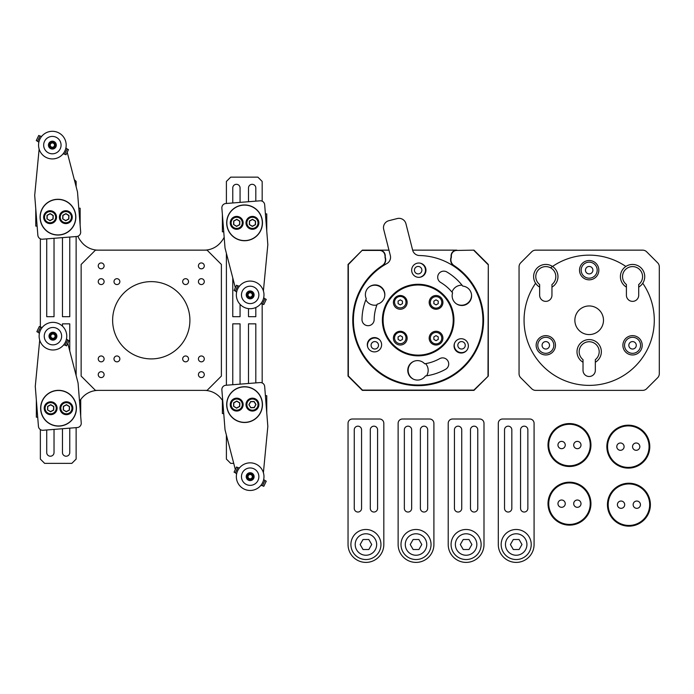 <?xml version="1.0" encoding="UTF-8"?>
<svg xmlns="http://www.w3.org/2000/svg" width="694" height="694" viewBox="0 0 694 694"><rect width="100%" height="100%" fill="white"/><g stroke="black" fill="none" stroke-linecap="round" stroke-linejoin="round"><path stroke-width="1.04" d="M466.108 533.781A10.731 10.731 0 0 0 455.368 544.512A10.731 10.731 0 0 0 466.108 555.243A10.731 10.731 0 0 0 476.839 544.512A10.731 10.731 0 0 0 466.108 533.781M460.322 544.53L463.219 549.527L469.005 549.518L471.885 544.504L468.988 539.498L463.202 539.516L460.322 544.53M479.701 419.011L452.505 419.011A4.294 4.294 0 0 0 448.211 423.305L448.211 544.512A17.888 17.888 0 0 0 466.108 562.4A17.888 17.888 0 0 0 483.996 544.512L483.996 423.305A4.294 4.294 0 0 0 479.701 419.011M470.471 429.812L470.471 508.381A3.652 3.652 0 0 0 474.115 512.033A3.652 3.652 0 0 0 477.767 508.381L477.767 429.812A3.652 3.652 0 0 0 474.115 426.168A3.652 3.652 0 0 0 470.471 429.812M454.44 429.812L454.44 508.381A3.652 3.652 0 0 0 458.092 512.033A3.652 3.652 0 0 0 461.736 508.381L461.736 429.812A3.652 3.652 0 0 0 458.092 426.168A3.652 3.652 0 0 0 454.44 429.812M257.925 401.236A6.437 6.437 0 0 1 255.817 410.093A6.437 6.437 0 0 1 246.96 407.985A6.437 6.437 0 0 1 249.068 399.119A6.437 6.437 0 0 1 257.925 401.236A6.437 6.437 0 0 0 249.068 399.119A6.437 6.437 0 0 0 246.96 407.985M247.689 407.534A5.578 5.578 0 0 0 255.366 409.365A5.578 5.578 0 0 0 257.196 401.687A5.578 5.578 0 0 0 249.519 399.857A5.578 5.578 0 0 0 247.689 407.534M257.318 401.609A5.726 5.726 0 0 1 255.444 409.486A5.726 5.726 0 0 1 247.567 407.604A5.726 5.726 0 0 1 249.441 399.735A5.726 5.726 0 0 1 257.318 401.609M248.894 404.706L250.586 401.583L254.134 401.479L255.991 404.507L254.308 407.638L250.751 407.734L248.894 404.706L250.829 407.586L254.221 407.491L255.826 404.515L254.056 401.626L250.673 401.722L249.059 404.706M56.544 199.334A17.888 17.888 0 0 0 40.131 218.575A17.888 17.888 0 0 0 59.372 234.997A17.888 17.888 0 0 0 75.793 215.756A17.888 17.888 0 0 0 56.544 199.334M39.133 149.08L34.7 195.361L37.858 235.266A4.294 4.294 0 0 0 42.481 239.204L76.713 236.498A4.294 4.294 0 0 0 80.66 231.874L77.502 191.969L67.205 152.238M66.156 148.186L65.973 147.501M40.061 136.007L41.614 136.432L40.061 136.007L37.545 141.29L38.855 142.227L37.545 141.29L40.061 136.007M38.743 135.451L40.035 136.067L38.743 135.451L36.279 140.613L37.571 141.229L36.279 140.613L38.743 135.451M64.672 154.215L63.119 153.79L64.672 154.215L67.197 148.932L65.878 147.995L67.197 148.932L64.672 154.215M65.999 154.771L64.707 154.155L65.999 154.771L68.454 149.609L67.162 148.993L68.454 149.609L65.999 154.771M54.956 146.339A2.863 2.863 0 0 0 53.603 142.53A2.863 2.863 0 0 0 49.786 143.884A2.863 2.863 0 0 0 51.139 147.692A2.863 2.863 0 0 0 54.956 146.339M54.306 146.035A2.143 2.143 0 0 0 53.291 143.172A2.143 2.143 0 0 0 50.428 144.187A2.143 2.143 0 0 0 51.443 147.05A2.143 2.143 0 0 0 54.306 146.035M75.707 217.161A17.749 17.749 0 0 0 57.958 199.421A17.749 17.749 0 0 0 40.217 217.161A17.749 17.749 0 0 0 57.958 234.91A17.749 17.749 0 0 0 75.707 217.161M204.288 358.902A2.932 2.932 0 0 1 201.355 361.834A2.932 2.932 0 0 1 198.423 358.902A2.932 2.932 0 0 1 201.355 355.97A2.932 2.932 0 0 1 204.288 358.902M204.288 374.647A2.932 2.932 0 0 1 201.355 377.579A2.932 2.932 0 0 1 198.423 374.647A2.932 2.932 0 0 1 201.355 371.715A2.932 2.932 0 0 1 204.288 374.647M104.109 374.647A2.932 2.932 0 0 1 101.177 377.579A2.932 2.932 0 0 1 98.244 374.647A2.932 2.932 0 0 1 101.177 371.715A2.932 2.932 0 0 1 104.109 374.647M188.542 358.902A2.932 2.932 0 0 1 185.61 361.834A2.932 2.932 0 0 1 182.678 358.902A2.932 2.932 0 0 1 185.61 355.97A2.932 2.932 0 0 1 188.542 358.902M104.109 358.902A2.932 2.932 0 0 1 101.177 361.834A2.932 2.932 0 0 1 98.244 358.902A2.932 2.932 0 0 1 101.177 355.97A2.932 2.932 0 0 1 104.109 358.902M119.854 358.902A2.932 2.932 0 0 1 116.922 361.834A2.932 2.932 0 0 1 113.99 358.902A2.932 2.932 0 0 1 116.922 355.97A2.932 2.932 0 0 1 119.854 358.902M104.109 281.625A2.932 2.932 0 0 1 101.177 284.557A2.932 2.932 0 0 1 98.244 281.625A2.932 2.932 0 0 1 101.177 278.693A2.932 2.932 0 0 1 104.109 281.625M104.109 265.88A2.932 2.932 0 0 1 101.177 268.821A2.932 2.932 0 0 1 98.244 265.88A2.932 2.932 0 0 1 101.177 262.948A2.932 2.932 0 0 1 104.109 265.88M119.854 281.625A2.932 2.932 0 0 1 116.922 284.557A2.932 2.932 0 0 1 113.99 281.625A2.932 2.932 0 0 1 116.922 278.693A2.932 2.932 0 0 1 119.854 281.625M188.542 281.625A2.932 2.932 0 0 1 185.61 284.557A2.932 2.932 0 0 1 182.678 281.625A2.932 2.932 0 0 1 185.61 278.693A2.932 2.932 0 0 1 188.542 281.625M204.288 281.625A2.932 2.932 0 0 1 201.355 284.557A2.932 2.932 0 0 1 198.423 281.625A2.932 2.932 0 0 1 201.355 278.693A2.932 2.932 0 0 1 204.288 281.625M204.288 265.88A2.932 2.932 0 0 1 201.355 268.821A2.932 2.932 0 0 1 198.423 265.88A2.932 2.932 0 0 1 201.355 262.948A2.932 2.932 0 0 1 204.288 265.88M189.904 320.264A38.638 38.638 0 0 1 151.266 358.902A38.638 38.638 0 0 1 112.628 320.264A38.638 38.638 0 0 1 151.266 281.625A38.638 38.638 0 0 1 189.904 320.264M81.146 376.079L81.146 264.449L95.451 250.144L207.081 250.144L221.386 264.449L221.386 376.079L207.081 390.384L95.451 390.384L81.146 376.079M224.179 237.27A21.462 21.462 0 0 1 221.386 241.555A21.462 21.462 0 0 1 204.218 250.144M204.218 390.384A21.462 21.462 0 0 1 221.386 398.972A21.462 21.462 0 0 1 222.731 400.759M262.176 201.182L262.176 181.446L257.882 177.152L230.694 177.152L226.4 181.446L226.4 203.472M226.4 253.31L226.4 385.231M226.4 435.069L226.4 459.081L230.694 463.375L233.731 463.375M240.063 304.328L240.063 316.69L232.768 316.69L232.768 277.886M240.063 202.388L240.063 187.961A3.652 3.652 0 0 0 236.411 184.309A3.652 3.652 0 0 0 232.768 187.961L232.768 202.969M255.808 307.511L255.808 316.69L248.504 316.69L248.504 308.613M255.808 201.139L255.808 187.961A3.652 3.652 0 0 0 252.156 184.309A3.652 3.652 0 0 0 248.504 187.961L248.504 201.72M248.504 383.478L248.504 323.838L255.808 323.838L255.808 382.906M232.768 384.728L232.768 323.838L240.063 323.838L240.063 384.146M262.176 303.929L262.176 382.941M79.506 401.201A21.462 21.462 0 0 1 81.146 398.972A21.462 21.462 0 0 1 98.314 390.384M98.314 250.144A21.462 21.462 0 0 1 81.146 241.555A21.462 21.462 0 0 1 77.875 236.238M40.356 429.577L40.356 459.081L44.65 463.375L71.838 463.375L76.132 459.081L76.132 427.651M76.132 375.558L76.132 236.541M76.132 186.703L76.132 181.446L74.293 179.607M54.028 238.294L54.028 316.69L46.724 316.69L46.724 238.866M69.764 237.044L69.764 316.69L62.469 316.69L62.469 237.626M62.469 326.163L62.469 323.838L69.764 323.838L69.764 350.982M62.469 428.727L62.469 452.566A3.652 3.652 0 0 0 66.112 456.218A3.652 3.652 0 0 0 69.764 452.566L69.764 428.155M46.724 429.976L46.724 452.566A3.652 3.652 0 0 0 50.376 456.218A3.652 3.652 0 0 0 54.028 452.566L54.028 429.395M40.356 327.004L40.356 238.831M245.98 240.679A17.888 17.888 0 0 0 262.401 221.438A17.888 17.888 0 0 0 243.16 205.016A17.888 17.888 0 0 0 226.738 224.257A17.888 17.888 0 0 0 245.98 240.679M263.399 290.933L267.832 244.652L264.674 204.747A4.294 4.294 0 0 0 260.05 200.809L225.819 203.516A4.294 4.294 0 0 0 221.872 208.131L225.029 248.036L235.327 287.776M236.376 291.818L236.559 292.512M262.471 304.007L260.909 303.573L262.471 304.007L264.987 298.715L263.677 297.778L264.987 298.715L262.471 304.007M263.789 304.562L262.497 303.946L263.789 304.562L266.253 299.392L264.961 298.776L266.253 299.392L263.789 304.562M237.86 285.789L239.413 286.223L237.86 285.789L235.335 291.081L236.654 292.018L235.335 291.081L237.86 285.789M236.533 285.234L237.825 285.85L236.533 285.234L234.078 290.404L235.37 291.02L234.078 290.404L236.533 285.234M247.576 293.666A2.863 2.863 0 0 0 248.929 297.483A2.863 2.863 0 0 0 252.746 296.13A2.863 2.863 0 0 0 251.393 292.313A2.863 2.863 0 0 0 247.576 293.666M248.226 293.978A2.143 2.143 0 0 0 249.241 296.841A2.143 2.143 0 0 0 252.104 295.826A2.143 2.143 0 0 0 251.089 292.963A2.143 2.143 0 0 0 248.226 293.978A2.143 2.143 0 0 1 251.089 292.963A2.143 2.143 0 0 1 252.104 295.826M226.825 222.843A17.749 17.749 0 0 0 244.574 240.592A17.749 17.749 0 0 0 262.315 222.843A17.749 17.749 0 0 0 244.574 205.103A17.749 17.749 0 0 0 226.825 222.843M262.462 222.843A17.888 17.888 0 0 1 244.574 240.731A17.888 17.888 0 0 1 226.686 222.843A17.888 17.888 0 0 1 244.574 204.956A17.888 17.888 0 0 1 262.462 222.843M240.081 217.361A6.437 6.437 0 0 1 242.189 226.227A6.437 6.437 0 0 1 233.323 228.326A6.437 6.437 0 0 1 231.215 219.469A6.437 6.437 0 0 1 240.081 217.361A6.437 6.437 0 0 0 231.215 219.469A6.437 6.437 0 0 0 233.323 228.326M233.774 227.597A5.578 5.578 0 0 0 241.451 225.776A5.578 5.578 0 0 0 239.63 218.098A5.578 5.578 0 0 0 231.952 219.92A5.578 5.578 0 0 0 233.774 227.597M239.708 217.968A5.726 5.726 0 0 1 241.573 225.845A5.726 5.726 0 0 1 233.696 227.719A5.726 5.726 0 0 1 231.831 219.842A5.726 5.726 0 0 1 239.708 217.968M233.574 224.535L233.678 220.987L236.801 219.295L239.829 221.16L239.725 224.709L236.602 226.4L233.574 224.535L236.602 226.235L239.586 224.622L239.682 221.239L236.801 219.46L233.817 221.074L233.722 224.457M266.756 231.041L266.756 213.899L265.394 213.899M222.392 214.654L222.392 231.787L223.746 231.787M69.782 402.746A6.437 6.437 0 0 1 71.89 411.603A6.437 6.437 0 0 1 63.024 413.711A6.437 6.437 0 0 1 60.916 404.854A6.437 6.437 0 0 1 69.782 402.746A6.437 6.437 0 0 0 60.916 404.854A6.437 6.437 0 0 0 63.024 413.711M63.475 412.982A5.578 5.578 0 0 0 71.152 411.152A5.578 5.578 0 0 0 69.331 403.474A5.578 5.578 0 0 0 61.653 405.296A5.578 5.578 0 0 0 63.475 412.982M69.409 403.353A5.726 5.726 0 0 1 71.274 411.23A5.726 5.726 0 0 1 63.397 413.103A5.726 5.726 0 0 1 61.532 405.227A5.726 5.726 0 0 1 69.409 403.353M63.275 409.911L63.38 406.363L66.503 404.671L69.53 406.537L69.426 410.093L66.303 411.776L63.275 409.911L66.303 411.611L69.287 410.007L69.383 406.615L66.503 404.836L63.518 406.45L63.423 409.833M35.776 208.972L35.776 226.105L37.138 226.105M80.14 225.359L80.14 208.217L78.786 208.217M255.817 217.361A6.437 6.437 0 0 1 257.925 226.227A6.437 6.437 0 0 1 249.068 228.326A6.437 6.437 0 0 1 246.96 219.469A6.437 6.437 0 0 1 255.817 217.361A6.437 6.437 0 0 0 246.96 219.469A6.437 6.437 0 0 0 249.068 228.326M249.519 227.597A5.578 5.578 0 0 0 257.196 225.776A5.578 5.578 0 0 0 255.366 218.098A5.578 5.578 0 0 0 247.689 219.92A5.578 5.578 0 0 0 249.519 227.597M255.444 217.968A5.726 5.726 0 0 1 257.318 225.845A5.726 5.726 0 0 1 249.441 227.719A5.726 5.726 0 0 1 247.567 219.842A5.726 5.726 0 0 1 255.444 217.968M249.32 224.535L249.415 220.987L252.547 219.295L255.566 221.16L255.47 224.709L252.338 226.4L249.32 224.535L252.347 226.235L255.331 224.622L255.427 221.239L252.538 219.46L249.562 221.074L249.467 224.457M54.037 402.746A6.437 6.437 0 0 1 56.145 411.603A6.437 6.437 0 0 1 47.287 413.711A6.437 6.437 0 0 1 45.179 404.854A6.437 6.437 0 0 1 54.037 402.746A6.437 6.437 0 0 0 45.179 404.854A6.437 6.437 0 0 0 47.287 413.711M47.73 412.982A5.578 5.578 0 0 0 55.416 411.152A5.578 5.578 0 0 0 53.585 403.474A5.578 5.578 0 0 0 45.908 405.296A5.578 5.578 0 0 0 47.73 412.982M53.664 403.353A5.726 5.726 0 0 1 55.537 411.23A5.726 5.726 0 0 1 47.66 413.103A5.726 5.726 0 0 1 45.787 405.227A5.726 5.726 0 0 1 53.664 403.353M47.539 409.911L47.634 406.363L50.757 404.671L53.785 406.537L53.69 410.093L50.558 411.776L47.539 409.911L50.567 411.611L53.542 410.007L53.638 406.615L50.757 404.836L47.773 406.45L47.678 409.833M53.464 211.679A6.437 6.437 0 0 1 55.572 220.545A6.437 6.437 0 0 1 46.715 222.644A6.437 6.437 0 0 1 44.607 213.787A6.437 6.437 0 0 1 53.464 211.679A6.437 6.437 0 0 0 44.607 213.787A6.437 6.437 0 0 0 46.715 222.644M47.157 221.915A5.578 5.578 0 0 0 54.843 220.093A5.578 5.578 0 0 0 53.013 212.416A5.578 5.578 0 0 0 45.336 214.238A5.578 5.578 0 0 0 47.157 221.915M53.091 212.295A5.726 5.726 0 0 1 54.965 220.163A5.726 5.726 0 0 1 47.088 222.037A5.726 5.726 0 0 1 45.214 214.16A5.726 5.726 0 0 1 53.091 212.295M46.966 218.853L47.062 215.305L50.194 213.613L53.212 215.478L53.117 219.026L49.985 220.718L46.966 218.853L49.994 220.553L52.97 218.94L53.065 215.556L50.185 213.778L47.201 215.392L47.105 218.775M52.119 340.025A3.938 3.938 0 0 1 49.092 335.358A3.938 3.938 0 0 1 53.759 332.322A3.938 3.938 0 0 1 56.795 336.989A3.938 3.938 0 0 1 52.119 340.025M51.139 344.675A8.692 8.692 0 0 1 44.433 334.369A8.692 8.692 0 0 1 54.748 327.672A8.692 8.692 0 0 1 61.445 337.978A8.692 8.692 0 0 1 51.139 344.675M50.072 349.689A13.819 13.819 0 0 1 39.428 333.302A13.819 13.819 0 0 1 55.815 322.658A13.819 13.819 0 0 1 66.459 339.045A13.819 13.819 0 0 1 50.072 349.689M266.756 412.8L266.756 395.667L265.394 395.667M222.392 400.264L222.392 413.555L223.746 413.555M51.547 148.958A3.938 3.938 0 0 1 48.519 144.291A3.938 3.938 0 0 1 53.186 141.264A3.938 3.938 0 0 1 56.223 145.931A3.938 3.938 0 0 1 51.547 148.958M50.567 153.617A8.692 8.692 0 0 1 43.861 143.302A8.692 8.692 0 0 1 54.175 136.605A8.692 8.692 0 0 1 60.872 146.92A8.692 8.692 0 0 1 50.567 153.617M49.5 158.622A13.819 13.819 0 0 1 38.855 142.244A13.819 13.819 0 0 1 55.242 131.6A13.819 13.819 0 0 1 65.887 147.978A13.819 13.819 0 0 1 49.5 158.622M80.712 416.417L80.712 399.501M36.348 400.03L36.348 417.172L37.71 417.172M249.346 480.508A3.938 3.938 0 0 1 246.309 475.841A3.938 3.938 0 0 1 250.985 472.814A3.938 3.938 0 0 1 254.013 477.481A3.938 3.938 0 0 1 249.346 480.508M248.357 485.167A8.692 8.692 0 0 1 241.659 474.852A8.692 8.692 0 0 1 251.965 468.155A8.692 8.692 0 0 1 258.671 478.47A8.692 8.692 0 0 1 248.357 485.167M247.29 490.172A13.819 13.819 0 0 1 236.645 473.794A13.819 13.819 0 0 1 253.032 463.15A13.819 13.819 0 0 1 263.677 479.528A13.819 13.819 0 0 1 247.29 490.172M249.346 298.75A3.938 3.938 0 0 1 246.309 294.083A3.938 3.938 0 0 1 250.985 291.046A3.938 3.938 0 0 1 254.013 295.713A3.938 3.938 0 0 1 249.346 298.75M248.357 303.399A8.692 8.692 0 0 1 241.659 293.094A8.692 8.692 0 0 1 251.965 286.396A8.692 8.692 0 0 1 258.671 296.702A8.692 8.692 0 0 1 248.357 303.399M247.29 308.414A13.819 13.819 0 0 1 236.645 292.027A13.819 13.819 0 0 1 253.032 281.382A13.819 13.819 0 0 1 263.677 297.769A13.819 13.819 0 0 1 247.29 308.414M57.116 390.392A17.888 17.888 0 0 0 40.703 409.642A17.888 17.888 0 0 0 59.944 426.055A17.888 17.888 0 0 0 76.366 406.814A17.888 17.888 0 0 0 57.116 390.392M39.705 340.138L35.273 386.419L38.43 426.324A4.294 4.294 0 0 0 43.045 430.271L77.286 427.556A4.294 4.294 0 0 0 81.233 422.941L78.075 383.036L67.778 343.296M66.728 339.253L66.546 338.559M40.634 327.065L42.187 327.499L40.634 327.065L38.118 332.357L39.428 333.293L38.118 332.357L40.634 327.065M39.315 326.51L40.608 327.126L39.315 326.51L36.851 331.68L38.144 332.296L36.851 331.68L39.315 326.51M65.245 345.282L63.692 344.849L65.245 345.282L67.769 339.991L66.451 339.054L67.769 339.991L65.245 345.282M66.572 345.838L65.279 345.222L66.572 345.838L69.027 340.667L67.734 340.051L69.027 340.667L66.572 345.838M55.529 337.405A2.863 2.863 0 0 0 54.175 333.588A2.863 2.863 0 0 0 50.358 334.942A2.863 2.863 0 0 0 51.712 338.759A2.863 2.863 0 0 0 55.529 337.405M54.878 337.093A2.143 2.143 0 0 0 53.863 334.239A2.143 2.143 0 0 0 51 335.254A2.143 2.143 0 0 0 52.015 338.108A2.143 2.143 0 0 0 54.878 337.093M76.279 408.228A17.749 17.749 0 0 0 58.53 390.479A17.749 17.749 0 0 0 40.79 408.228A17.749 17.749 0 0 0 58.53 425.969A17.749 17.749 0 0 0 76.279 408.228M240.081 399.128A6.437 6.437 0 0 1 242.189 407.985A6.437 6.437 0 0 1 233.323 410.093A6.437 6.437 0 0 1 231.215 401.227A6.437 6.437 0 0 1 240.081 399.128A6.437 6.437 0 0 0 231.215 401.227A6.437 6.437 0 0 0 233.323 410.093M233.774 409.356A5.578 5.578 0 0 0 241.451 407.534A5.578 5.578 0 0 0 239.63 399.857A5.578 5.578 0 0 0 231.952 401.679A5.578 5.578 0 0 0 233.774 409.356M239.708 399.735A5.726 5.726 0 0 1 241.573 407.612A5.726 5.726 0 0 1 233.696 409.486A5.726 5.726 0 0 1 231.831 401.609A5.726 5.726 0 0 1 239.708 399.735M233.574 406.294L233.678 402.746L236.801 401.054L239.829 402.919L239.725 406.467L236.602 408.159L233.574 406.294L236.602 407.994L239.586 406.38L239.682 402.997L236.801 401.219L233.817 402.832L233.722 406.216M69.209 211.679A6.437 6.437 0 0 1 71.317 220.545A6.437 6.437 0 0 1 62.451 222.644A6.437 6.437 0 0 1 60.343 213.787A6.437 6.437 0 0 1 69.209 211.679A6.437 6.437 0 0 0 60.343 213.787A6.437 6.437 0 0 0 62.451 222.644M62.902 221.915A5.578 5.578 0 0 0 70.58 220.093A5.578 5.578 0 0 0 68.758 212.416A5.578 5.578 0 0 0 61.081 214.238A5.578 5.578 0 0 0 62.902 221.915M68.836 212.295A5.726 5.726 0 0 1 70.701 220.163A5.726 5.726 0 0 1 62.824 222.037A5.726 5.726 0 0 1 60.959 214.16A5.726 5.726 0 0 1 68.836 212.295M62.703 218.853L62.807 215.305L65.93 213.613L68.958 215.478L68.853 219.026L65.73 220.718L62.703 218.853L65.73 220.553L68.715 218.94L68.81 215.556L65.93 213.778L62.946 215.392L62.85 218.775M245.98 422.438A17.888 17.888 0 0 0 262.401 403.197A17.888 17.888 0 0 0 243.16 386.775A17.888 17.888 0 0 0 226.738 406.016A17.888 17.888 0 0 0 245.98 422.438M263.399 472.692L267.832 426.411L264.674 386.506A4.294 4.294 0 0 0 260.05 382.567L225.819 385.274A4.294 4.294 0 0 0 221.872 389.898L225.029 429.803L235.327 469.534M236.376 473.586L236.559 474.271M262.471 485.765L260.909 485.34L262.471 485.765L264.987 480.482L263.677 479.545L264.987 480.482L262.471 485.765M263.789 486.321L262.497 485.705L263.789 486.321L266.253 481.159L264.961 480.543L266.253 481.159L263.789 486.321M237.86 467.556L239.413 467.982L237.86 467.556L235.335 472.84L236.654 473.776L235.335 472.84L237.86 467.556M236.533 467.001L237.825 467.617L236.533 467.001L234.078 472.163L235.37 472.779L234.078 472.163L236.533 467.001M247.576 475.433A2.863 2.863 0 0 0 248.929 479.242A2.863 2.863 0 0 0 252.746 477.888A2.863 2.863 0 0 0 251.393 474.08A2.863 2.863 0 0 0 247.576 475.433M248.226 475.737A2.143 2.143 0 0 0 249.241 478.6A2.143 2.143 0 0 0 252.104 477.585A2.143 2.143 0 0 0 251.089 474.722A2.143 2.143 0 0 0 248.226 475.737M226.825 404.611A17.749 17.749 0 0 0 244.574 422.351A17.749 17.749 0 0 0 262.315 404.611A17.749 17.749 0 0 0 244.574 386.862A17.749 17.749 0 0 0 226.825 404.611M262.462 404.611A17.888 17.888 0 0 1 244.574 422.499A17.888 17.888 0 0 1 226.686 404.611A17.888 17.888 0 0 1 244.574 386.723A17.888 17.888 0 0 1 262.462 404.611M516.189 533.781A10.731 10.731 0 0 0 505.458 544.512A10.731 10.731 0 0 0 516.189 555.243A10.731 10.731 0 0 0 526.928 544.512A10.731 10.731 0 0 0 516.189 533.781M510.411 544.53L513.308 549.527L519.095 549.518L521.975 544.504L519.077 539.498L513.291 539.516L510.411 544.53M529.791 419.011L502.595 419.011A4.294 4.294 0 0 0 498.301 423.305L498.301 544.512A17.888 17.888 0 0 0 516.189 562.4A17.888 17.888 0 0 0 534.076 544.512L534.076 423.305A4.294 4.294 0 0 0 529.791 419.011M520.561 429.812L520.561 508.381A3.652 3.652 0 0 0 524.204 512.033A3.652 3.652 0 0 0 527.856 508.381L527.856 429.812A3.652 3.652 0 0 0 524.204 426.168A3.652 3.652 0 0 0 520.561 429.812M504.529 429.812L504.529 508.381A3.652 3.652 0 0 0 508.181 512.033A3.652 3.652 0 0 0 511.825 508.381L511.825 429.812A3.652 3.652 0 0 0 508.181 426.168A3.652 3.652 0 0 0 504.529 429.812M388.961 250.144L379.523 250.144A5.726 5.726 0 0 1 385.248 255.869L385.248 257.301A7.157 7.157 0 0 1 382.472 265.802A65.115 65.115 0 0 0 418.161 385.378A65.115 65.115 0 0 0 453.85 265.802A7.157 7.157 0 0 1 451.074 257.301L451.074 255.869A5.726 5.726 0 0 1 456.799 250.144L412.635 250.144L405.938 223.737A7.157 7.157 0 0 0 397.237 218.558L388.866 220.692A7.157 7.157 0 0 0 383.695 229.384L390.332 255.548A7.157 7.157 0 0 1 386.862 263.573A64.759 64.759 0 0 0 385.049 375.914A64.759 64.759 0 0 0 473.811 353.376A64.759 64.759 0 0 0 419.428 255.522A7.157 7.157 0 0 1 412.635 250.126M420.104 263.139A7.296 7.296 0 0 1 420.017 277.236M414.439 270.174A3.722 3.722 0 0 0 418.161 273.896A3.722 3.722 0 0 0 421.883 270.174A3.722 3.722 0 0 0 418.161 266.453A3.722 3.722 0 0 0 414.439 270.174M367.725 347.139A7.296 7.296 0 0 1 379.974 340.173M371.064 345.308A3.722 3.722 0 0 0 374.786 349.03A3.722 3.722 0 0 0 378.508 345.308A3.722 3.722 0 0 0 374.786 341.587A3.722 3.722 0 0 0 371.064 345.308M466.663 350.513A7.296 7.296 0 0 1 454.501 343.383M457.823 345.308A3.722 3.722 0 0 0 461.536 349.03A3.722 3.722 0 0 0 465.258 345.308A3.722 3.722 0 0 0 461.536 341.587A3.722 3.722 0 0 0 457.823 345.308M413.607 361.427A10.02 10.02 0 0 0 413.485 379.21M426.567 375.801A10.02 10.02 0 0 0 425.596 363.639M456.088 303.625A10.02 10.02 0 0 0 471.547 294.837M365.859 299.773A10.02 10.02 0 0 0 376.885 305.013M384.788 295.731A10.02 10.02 0 0 0 369.451 286.743M462.057 285.217A10.02 10.02 0 0 0 452.011 292.139M348.327 264.57L348.041 376.079L348.041 264.449L362.355 250.144L379.523 250.144L362.355 250.144L348.327 264.57L348.327 375.957L362.468 390.097L348.041 376.079L362.355 390.384L473.976 390.384L488.29 376.079L473.855 390.097L488.29 376.079L488.29 264.449L473.976 250.144L456.799 250.43A5.439 5.439 0 0 0 451.36 255.869L451.36 257.353L451.074 255.869A5.726 5.726 0 0 1 456.799 250.144L456.799 250.43M488.003 375.957L488.29 264.449M385.708 259.816A7.157 7.157 0 0 0 385.248 257.301L384.962 255.869A5.439 5.439 0 0 0 379.523 250.43L362.468 250.43M548.008 503.671A21.462 21.462 0 0 1 569.479 482.2A21.462 21.462 0 0 1 590.941 503.671A21.462 21.462 0 0 1 569.479 525.132A21.462 21.462 0 0 1 548.008 503.671A21.462 21.462 0 0 0 569.479 525.132A21.462 21.462 0 0 0 590.941 503.671M580.999 503.671A3.652 3.652 0 0 1 577.347 507.314A3.652 3.652 0 0 1 573.695 503.671A3.652 3.652 0 0 1 577.347 500.018A3.652 3.652 0 0 1 580.999 503.671M565.254 503.671A3.652 3.652 0 0 1 561.602 507.314A3.652 3.652 0 0 1 557.959 503.671A3.652 3.652 0 0 1 561.602 500.018A3.652 3.652 0 0 1 565.254 503.671M548.008 445.028A21.462 21.462 0 0 1 569.479 423.566A21.462 21.462 0 0 1 590.941 445.028A21.462 21.462 0 0 1 569.479 466.498A21.462 21.462 0 0 1 548.008 445.028A21.462 21.462 0 0 0 569.479 466.498A21.462 21.462 0 0 0 590.941 445.028M580.999 445.028A3.652 3.652 0 0 1 577.347 448.68A3.652 3.652 0 0 1 573.695 445.028A3.652 3.652 0 0 1 577.347 441.384A3.652 3.652 0 0 1 580.999 445.028M565.254 445.028A3.652 3.652 0 0 1 561.602 448.68A3.652 3.652 0 0 1 557.959 445.028A3.652 3.652 0 0 1 561.602 441.384A3.652 3.652 0 0 1 565.254 445.028M607.45 504.694A21.462 21.462 0 0 1 628.92 483.224A21.462 21.462 0 0 1 650.382 504.694A21.462 21.462 0 0 1 628.92 526.156A21.462 21.462 0 0 1 607.45 504.694A21.462 21.462 0 0 0 628.92 526.156A21.462 21.462 0 0 0 650.382 504.694M640.441 504.694A3.652 3.652 0 0 1 636.788 508.338A3.652 3.652 0 0 1 633.136 504.694A3.652 3.652 0 0 1 636.788 501.042A3.652 3.652 0 0 1 640.441 504.694M624.695 504.694A3.652 3.652 0 0 1 621.043 508.338A3.652 3.652 0 0 1 617.4 504.694A3.652 3.652 0 0 1 621.043 501.042A3.652 3.652 0 0 1 624.695 504.694M378.117 338.585A7.157 7.157 0 0 0 368.314 341.075A7.157 7.157 0 0 0 370.804 350.886A7.157 7.157 0 0 0 380.607 348.397A7.157 7.157 0 0 0 378.117 338.585M422.481 264.032A7.157 7.157 0 0 0 412.67 266.522A7.157 7.157 0 0 0 415.159 276.333A7.157 7.157 0 0 0 424.971 273.844A7.157 7.157 0 0 0 422.481 264.032M464.867 339.73A7.157 7.157 0 0 0 455.056 342.22A7.157 7.157 0 0 0 457.546 352.023A7.157 7.157 0 0 0 467.357 349.533A7.157 7.157 0 0 0 464.867 339.73M466.845 287.429A9.733 9.733 0 0 0 462.751 286.102A56.171 56.171 0 0 0 446.884 271.996A6.081 6.081 0 0 0 438.547 274.113A6.081 6.081 0 0 0 440.664 282.449A44.008 44.008 0 0 1 452.592 292.851A9.733 9.733 0 0 0 470.228 300.771A9.733 9.733 0 0 0 466.845 287.429M364.966 324.835A6.081 6.081 0 0 0 374.161 319.682A44.008 44.008 0 0 1 377.215 304.154A9.733 9.733 0 0 0 384.45 291.879A9.733 9.733 0 0 0 371.68 285.546A9.733 9.733 0 0 0 366.285 298.732A56.171 56.171 0 0 0 361.999 319.526A6.081 6.081 0 0 0 364.966 324.835M422.481 361.982A9.733 9.733 0 0 0 409.139 365.374A9.733 9.733 0 0 0 412.531 378.707A9.733 9.733 0 0 0 425.457 375.957A56.171 56.171 0 0 0 445.609 369.277A6.081 6.081 0 0 0 447.942 360.993A6.081 6.081 0 0 0 439.658 358.659A44.008 44.008 0 0 1 424.685 363.786A9.733 9.733 0 0 0 422.481 361.982M416.018 533.781A10.731 10.731 0 0 0 405.279 544.512A10.731 10.731 0 0 0 416.018 555.243A10.731 10.731 0 0 0 426.749 544.512A10.731 10.731 0 0 0 416.018 533.781M410.232 544.53L413.138 549.527L418.916 549.518L421.796 544.504L418.898 539.498L413.112 539.516L410.232 544.53M429.612 419.011L402.425 419.011A4.294 4.294 0 0 0 398.13 423.305L398.13 544.512A17.888 17.888 0 0 0 416.018 562.4A17.888 17.888 0 0 0 433.906 544.512L433.906 423.305A4.294 4.294 0 0 0 429.612 419.011M420.382 429.812L420.382 508.381A3.652 3.652 0 0 0 424.034 512.033A3.652 3.652 0 0 0 427.678 508.381L427.678 429.812A3.652 3.652 0 0 0 424.034 426.168A3.652 3.652 0 0 0 420.382 429.812M404.35 429.812L404.35 508.381A3.652 3.652 0 0 0 408.003 512.033A3.652 3.652 0 0 0 411.655 508.381L411.655 429.812A3.652 3.652 0 0 0 408.003 426.168A3.652 3.652 0 0 0 404.35 429.812M407.144 302.376A6.871 6.871 0 0 0 400.273 295.505A6.871 6.871 0 0 0 393.403 302.376A6.871 6.871 0 0 0 400.273 309.246A6.871 6.871 0 0 0 407.144 302.376M402.459 301.118L400.273 299.851L398.096 301.118L398.096 303.634L400.273 304.892L402.459 303.634L402.459 301.118M442.919 338.152A6.871 6.871 0 0 0 436.049 331.281A6.871 6.871 0 0 0 429.178 338.152A6.871 6.871 0 0 0 436.049 345.022A6.871 6.871 0 0 0 442.919 338.152M438.235 336.894L436.049 335.636L433.871 336.894L433.871 339.409L436.049 340.676L438.235 339.409L438.235 336.894M574.866 320.264A14.314 14.314 0 0 0 589.18 334.577A14.314 14.314 0 0 0 603.485 320.264A14.314 14.314 0 0 0 589.18 305.95A14.314 14.314 0 0 0 574.866 320.264M626.404 284.523L626.404 287.09A12.154 12.154 0 0 1 625.867 266.47L625.858 266.461A12.162 12.162 0 0 1 642.748 283.256L642.739 283.239A65.115 65.115 0 0 0 642.739 283.239A12.154 12.154 0 0 1 638.706 287.09L638.706 284.523A10.02 10.02 0 0 0 632.555 266.6A10.02 10.02 0 0 0 626.404 284.523M583.021 359.657L583.021 362.242A12.162 12.162 0 0 1 589.18 339.583A12.162 12.162 0 0 1 595.331 362.242L595.331 359.657A10.02 10.02 0 0 0 589.18 341.734A10.02 10.02 0 0 0 583.021 359.657M625.867 266.47A65.115 65.115 0 0 0 625.858 266.461A65.115 65.115 0 0 0 552.502 266.461A12.162 12.162 0 0 1 551.956 287.108L551.956 284.523A10.02 10.02 0 0 0 550.585 267.815A10.02 10.02 0 0 0 535.785 276.62A10.02 10.02 0 0 0 539.646 284.523L539.646 295.219A6.151 6.151 0 0 0 545.796 301.37A6.151 6.151 0 0 0 551.956 295.219L551.956 287.108M597.187 270.174A8.016 8.016 0 0 1 589.18 278.19A8.016 8.016 0 0 1 581.164 270.174A8.016 8.016 0 0 1 589.18 262.159A8.016 8.016 0 0 1 597.187 270.174M585.458 270.174A3.722 3.722 0 0 0 589.18 273.896A3.722 3.722 0 0 0 592.902 270.174A3.722 3.722 0 0 0 589.18 266.453A3.722 3.722 0 0 0 585.458 270.174M553.812 345.308A8.016 8.016 0 0 1 545.796 353.324A8.016 8.016 0 0 1 537.789 345.308A8.016 8.016 0 0 1 545.796 337.293A8.016 8.016 0 0 1 553.812 345.308M542.075 345.308A3.722 3.722 0 0 0 545.796 349.03A3.722 3.722 0 0 0 549.518 345.308A3.722 3.722 0 0 0 545.796 341.587A3.722 3.722 0 0 0 542.075 345.308M640.571 345.308A8.016 8.016 0 0 1 632.555 353.324A8.016 8.016 0 0 1 624.539 345.308A8.016 8.016 0 0 1 632.555 337.293A8.016 8.016 0 0 1 640.571 345.308M628.833 345.308A3.722 3.722 0 0 0 632.555 349.03A3.722 3.722 0 0 0 636.277 345.308A3.722 3.722 0 0 0 632.555 341.587A3.722 3.722 0 0 0 628.833 345.308M598.835 270.174A9.664 9.664 0 0 1 589.18 279.838A9.664 9.664 0 0 1 579.516 270.174A9.664 9.664 0 0 1 589.18 260.519A9.664 9.664 0 0 1 598.835 270.174M555.46 345.308A9.664 9.664 0 0 1 545.796 354.964A9.664 9.664 0 0 1 536.141 345.308A9.664 9.664 0 0 1 545.796 335.644A9.664 9.664 0 0 1 555.46 345.308M642.21 345.308A9.664 9.664 0 0 1 632.555 354.964A9.664 9.664 0 0 1 622.891 345.308A9.664 9.664 0 0 1 632.555 335.644A9.664 9.664 0 0 1 642.21 345.308M539.646 287.09A12.154 12.154 0 0 1 535.612 283.239A65.115 65.115 0 0 0 535.603 283.256L535.603 283.256A65.115 65.115 0 0 0 589.18 385.378A65.115 65.115 0 0 0 642.748 283.256M583.021 362.242L583.021 370.353A6.151 6.151 0 0 0 589.18 376.504A6.151 6.151 0 0 0 595.331 370.353L595.331 362.242M626.404 287.09L626.404 295.219A6.151 6.151 0 0 0 632.555 301.37A6.151 6.151 0 0 0 638.706 295.219L638.706 287.09M519.051 266.826L519.051 373.702A5.726 5.726 0 0 0 520.734 377.753L531.691 388.709A5.726 5.726 0 0 0 535.733 390.384L642.618 390.384A5.726 5.726 0 0 0 646.669 388.709L657.626 377.753A5.726 5.726 0 0 0 659.3 373.702L659.3 266.826A5.726 5.726 0 0 0 657.626 262.774L646.669 251.818A5.726 5.726 0 0 0 642.618 250.144L535.733 250.144A5.726 5.726 0 0 0 531.691 251.818L520.734 262.774A5.726 5.726 0 0 0 519.051 266.826M535.603 283.256A12.162 12.162 0 0 1 552.502 266.461L550.585 267.815M442.919 302.376A6.871 6.871 0 0 0 436.049 295.505A6.871 6.871 0 0 0 429.178 302.376A6.871 6.871 0 0 0 436.049 309.246A6.871 6.871 0 0 0 442.919 302.376M438.235 301.118L436.049 299.851L433.871 301.118L433.871 303.634L436.049 304.892L438.235 303.634L438.235 301.118M405.999 302.168A5.726 5.726 0 0 1 400.273 307.893A5.726 5.726 0 0 1 394.548 302.168A5.726 5.726 0 0 1 400.273 296.451A5.726 5.726 0 0 1 405.999 302.168M441.774 302.376A5.726 5.726 0 0 1 436.049 308.101A5.726 5.726 0 0 1 430.323 302.376A5.726 5.726 0 0 1 436.049 296.65A5.726 5.726 0 0 1 441.774 302.376M441.774 338.152A5.726 5.726 0 0 1 436.049 343.877A5.726 5.726 0 0 1 430.323 338.152A5.726 5.726 0 0 1 436.049 332.426A5.726 5.726 0 0 1 441.774 338.152M405.999 337.952A5.726 5.726 0 0 1 400.273 343.669A5.726 5.726 0 0 1 394.548 337.952A5.726 5.726 0 0 1 400.273 332.226A5.726 5.726 0 0 1 405.999 337.952M453.225 320.055A35.064 35.064 0 0 0 418.161 285A35.064 35.064 0 0 0 383.105 320.055A35.064 35.064 0 0 0 418.161 355.12A35.064 35.064 0 0 0 453.225 320.055M382.385 320.055A35.776 35.776 0 0 1 418.161 284.28A35.776 35.776 0 0 1 453.937 320.055A35.776 35.776 0 0 1 418.161 355.84A35.776 35.776 0 0 1 382.385 320.055M606.851 446.65A21.462 21.462 0 0 1 628.313 425.179A21.462 21.462 0 0 1 649.784 446.65A21.462 21.462 0 0 1 628.313 468.112A21.462 21.462 0 0 1 606.851 446.65A21.462 21.462 0 0 0 628.313 468.112A21.462 21.462 0 0 0 649.784 446.65M639.833 446.65A3.652 3.652 0 0 1 636.19 450.302A3.652 3.652 0 0 1 632.538 446.65A3.652 3.652 0 0 1 636.19 442.998A3.652 3.652 0 0 1 639.833 446.65M624.097 446.65A3.652 3.652 0 0 1 620.445 450.302A3.652 3.652 0 0 1 616.793 446.65A3.652 3.652 0 0 1 620.445 442.998A3.652 3.652 0 0 1 624.097 446.65M407.144 338.152A6.871 6.871 0 0 0 400.273 331.281A6.871 6.871 0 0 0 393.403 338.152A6.871 6.871 0 0 0 400.273 345.022A6.871 6.871 0 0 0 407.144 338.152M402.459 336.894L400.273 335.636L398.096 336.894L398.096 339.409L400.273 340.676L402.459 339.409L402.459 336.894M365.929 533.781A10.731 10.731 0 0 0 355.198 544.512A10.731 10.731 0 0 0 365.929 555.243A10.731 10.731 0 0 0 376.66 544.512A10.731 10.731 0 0 0 365.929 533.781M360.143 544.53L363.049 549.527L368.826 549.518L371.715 544.504L368.809 539.498L363.023 539.516L360.143 544.53M379.523 419.011L352.335 419.011A4.294 4.294 0 0 0 348.041 423.305L348.041 544.512A17.888 17.888 0 0 0 365.929 562.4A17.888 17.888 0 0 0 383.817 544.512L383.817 423.305A4.294 4.294 0 0 0 379.523 419.011M370.292 429.812L370.292 508.381A3.652 3.652 0 0 0 373.945 512.033A3.652 3.652 0 0 0 377.588 508.381L377.588 429.812A3.652 3.652 0 0 0 373.945 426.168A3.652 3.652 0 0 0 370.292 429.812M354.261 429.812L354.261 508.381A3.652 3.652 0 0 0 357.913 512.033A3.652 3.652 0 0 0 361.565 508.381L361.565 429.812A3.652 3.652 0 0 0 357.913 426.168A3.652 3.652 0 0 0 354.261 429.812M466.108 559.538A15.025 15.025 0 0 1 451.074 544.512A15.025 15.025 0 0 1 466.108 529.487A15.025 15.025 0 0 1 481.133 544.512A15.025 15.025 0 0 1 466.108 559.538M247.081 407.907A6.298 6.298 0 0 0 255.739 409.972A6.298 6.298 0 0 0 257.804 401.306A6.298 6.298 0 0 0 249.146 399.241A6.298 6.298 0 0 0 247.081 407.907M233.401 228.205A6.298 6.298 0 0 0 242.067 226.149A6.298 6.298 0 0 0 240.003 217.482A6.298 6.298 0 0 1 242.067 226.149A6.298 6.298 0 0 1 233.401 228.205A6.298 6.298 0 0 1 231.336 219.547A6.298 6.298 0 0 1 240.003 217.482M63.102 413.589A6.298 6.298 0 0 0 71.768 411.525A6.298 6.298 0 0 0 69.704 402.867A6.298 6.298 0 0 0 61.037 404.923A6.298 6.298 0 0 0 63.102 413.589M249.137 228.205A6.298 6.298 0 0 0 257.804 226.149A6.298 6.298 0 0 0 255.748 217.482A6.298 6.298 0 0 1 257.804 226.149A6.298 6.298 0 0 1 249.137 228.205A6.298 6.298 0 0 1 247.081 219.547A6.298 6.298 0 0 1 255.748 217.482M47.357 413.589A6.298 6.298 0 0 0 56.023 411.525A6.298 6.298 0 0 0 53.959 402.867A6.298 6.298 0 0 0 45.301 404.923A6.298 6.298 0 0 0 47.357 413.589M46.784 222.522A6.298 6.298 0 0 0 55.451 220.466A6.298 6.298 0 0 0 53.395 211.8A6.298 6.298 0 0 0 44.728 213.865A6.298 6.298 0 0 0 46.784 222.522M233.401 409.972A6.298 6.298 0 0 0 242.067 407.907A6.298 6.298 0 0 0 240.003 399.25A6.298 6.298 0 0 0 231.336 401.306A6.298 6.298 0 0 0 233.401 409.972M62.529 222.522A6.298 6.298 0 0 0 71.196 220.466A6.298 6.298 0 0 0 69.131 211.8A6.298 6.298 0 0 0 60.465 213.865A6.298 6.298 0 0 0 62.529 222.522M516.189 559.538A15.025 15.025 0 0 1 501.163 544.512A15.025 15.025 0 0 1 516.189 529.487A15.025 15.025 0 0 1 531.222 544.512A15.025 15.025 0 0 1 516.189 559.538M451.36 257.353A6.871 6.871 0 0 0 454.006 265.559A65.401 65.401 0 0 1 418.161 385.664A65.401 65.401 0 0 1 382.316 265.559A6.871 6.871 0 0 0 384.962 257.353M483.276 320.264A65.115 65.115 0 0 0 453.85 265.802A7.157 7.157 0 0 1 451.074 257.301M362.468 390.097L473.855 390.097M488.003 264.57L473.855 250.43M379.523 250.43L379.523 250.144A5.726 5.726 0 0 1 385.248 255.869L384.962 255.869M590.23 503.671A20.751 20.751 0 0 0 569.479 482.92A20.751 20.751 0 0 0 548.728 503.671A20.751 20.751 0 0 0 569.479 524.421A20.751 20.751 0 0 0 590.23 503.671M590.23 445.028A20.751 20.751 0 0 0 569.479 424.277A20.751 20.751 0 0 0 548.728 445.028A20.751 20.751 0 0 0 569.479 465.778A20.751 20.751 0 0 0 590.23 445.028M649.671 504.694A20.751 20.751 0 0 0 628.92 483.944A20.751 20.751 0 0 0 608.17 504.694A20.751 20.751 0 0 0 628.92 525.445A20.751 20.751 0 0 0 649.671 504.694M416.018 559.538A15.025 15.025 0 0 1 400.993 544.512A15.025 15.025 0 0 1 416.018 529.487A15.025 15.025 0 0 1 431.043 544.512A15.025 15.025 0 0 1 416.018 559.538M649.064 446.65A20.751 20.751 0 0 0 628.313 425.899A20.751 20.751 0 0 0 607.562 446.65A20.751 20.751 0 0 0 628.313 467.4A20.751 20.751 0 0 0 649.064 446.65M365.929 559.538A15.025 15.025 0 0 1 350.904 544.512A15.025 15.025 0 0 1 365.929 529.487A15.025 15.025 0 0 1 380.954 544.512A15.025 15.025 0 0 1 365.929 559.538"/></g></svg>
